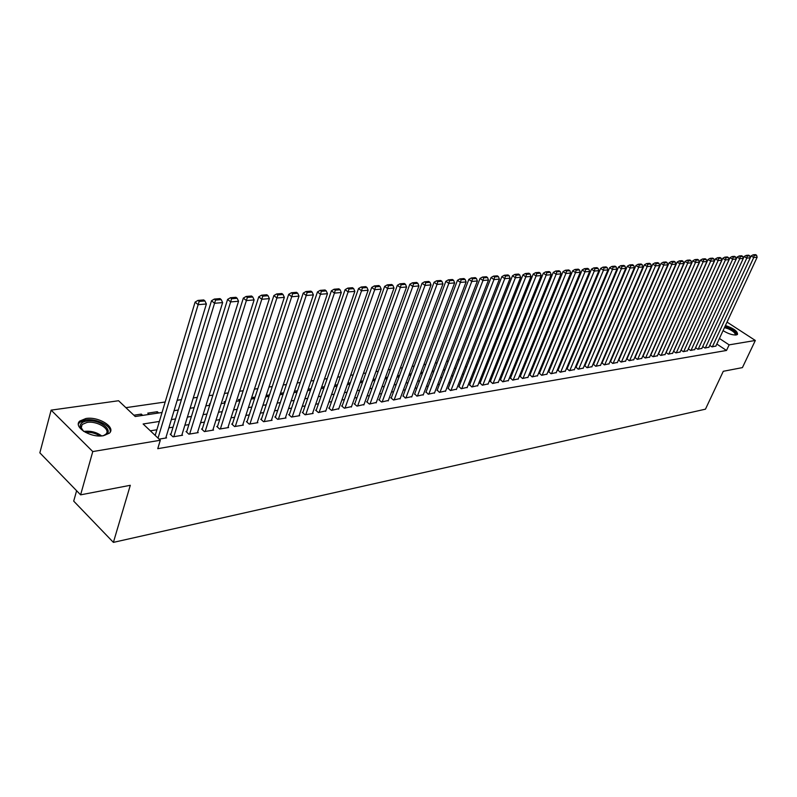 <?xml version="1.0" encoding="UTF-8"?>
<svg xmlns="http://www.w3.org/2000/svg" width="797" height="797" viewBox="0 0 797 797"><rect width="100%" height="100%" fill="white"/><g stroke="black" fill="none" stroke-linecap="round" stroke-linejoin="round"><path stroke-width="1.2" d="M725.449 325.515C733.788 328.414 737.793 331.383 737.484 334.431L736.199 334.989C732.463 335.168 728.089 333.714 723.068 330.635M103.471 435.7C90.858 438.191 72.706 426.863 79.82 421.035L85.907 418.515C98.499 416.213 116.312 427.302 109.348 433.199L103.471 435.7M76.612 490.733L73.703 501.124L113.393 542.378L705.465 409.17L723.287 371.292L742.415 367.606L755.327 340.468L729.135 344.862L719.432 338.466M113.393 542.378L130.3 485.293L80.607 494.847L39.85 452.835L51.128 410.136L118.584 400.742L135.231 416.512L162.05 412.477M621.521 336.195L620.993 336.274M613.102 337.41L612.524 337.49M604.564 338.645L603.937 338.735M595.907 339.891L595.22 339.99M587.11 341.156L586.363 341.265M578.174 342.451L577.377 342.561M569.108 343.756L568.251 343.876M559.902 345.081L558.976 345.211M550.548 346.426L549.561 346.575M541.053 347.801L539.997 347.95M531.4 349.196L530.284 349.355M521.597 350.6L520.411 350.78M511.634 352.045L510.379 352.224M501.512 353.499L500.177 353.689M491.221 354.984L489.816 355.183M480.77 356.488L479.276 356.707M470.13 358.022L468.566 358.252M459.321 359.586L457.667 359.826M448.332 361.171L446.589 361.42M437.145 362.784L435.321 363.043M425.767 364.418L423.855 364.697M414.201 366.092L412.188 366.381M402.425 367.786L400.313 368.094M390.44 369.519L388.229 369.838M378.246 371.272L375.935 371.611M365.833 373.066L363.412 373.414M353.191 374.889L350.66 375.257M340.319 376.742L337.669 377.13M327.208 378.635L324.439 379.033M313.859 380.558L310.96 380.976M300.25 382.52L297.231 382.958M286.382 384.523L283.234 384.971M272.255 386.555L268.968 387.033M257.849 388.637L254.422 389.125M243.155 390.749L239.588 391.267M228.181 392.911L224.455 393.449M212.909 395.113L209.023 395.671M197.317 397.364L193.282 397.942M181.417 399.656L177.213 400.263M165.188 401.997L125.886 407.665M709.778 345.4L712 346.884L715.925 346.028M705.325 347.99L746.789 258.108L744.169 256.495L702.725 346.546L704.976 348.05L708.951 347.183M695.572 347.711L697.853 349.245L701.888 348.359M688.329 348.887L690.64 350.441L694.725 349.554M680.977 350.072L683.328 351.666L687.472 350.76M673.535 351.288L675.916 352.902L680.11 351.985M665.983 352.503L668.394 354.157L672.658 353.22M658.322 353.748L660.773 355.432L665.096 354.476M650.561 355.004L653.052 356.717L657.425 355.751M643.03 356.179L645.211 358.022L649.645 357.046M635.079 357.494L637.261 359.357L641.764 358.361M627.01 358.829L629.192 360.702L633.754 359.686M618.821 360.174L621.012 362.067L625.645 361.041M610.522 361.539L612.704 363.452L617.406 362.406M602.094 362.934L604.285 364.857L609.057 363.801M593.546 364.339L595.738 366.281L600.579 365.205M584.868 365.773L587.06 367.726L591.972 366.64M576.052 367.228L578.253 369.2L583.235 368.094M567.115 368.702L569.317 370.695L574.378 369.569M558.039 370.197L560.231 372.209L565.372 371.063M548.824 371.721L551.016 373.743L556.236 372.578M539.459 373.265L541.661 375.307L546.961 374.122M529.955 374.829L532.157 376.891L537.537 375.686M520.302 376.423L522.503 378.505L527.973 377.28M510.488 378.037L512.69 380.139L518.249 378.894M500.526 379.681L502.728 381.803L508.366 380.538M490.404 381.355L492.606 383.487L498.334 382.201M480.113 383.048L482.315 385.21L488.143 383.895M469.652 384.772L471.854 386.953L477.772 385.618M459.022 386.525L461.224 388.727L467.241 387.362M448.213 388.308L450.415 390.53L456.532 389.145M437.224 390.122L439.426 392.363L445.643 390.948M426.056 391.965L428.248 394.226L434.574 392.791M414.689 393.838L416.881 396.129L423.317 394.664M403.133 395.74L405.314 398.052L411.86 396.567M391.367 397.683L390.769 397.773L393.549 400.024L400.214 398.5M379.402 399.656L378.794 399.755L381.584 402.017L388.358 400.463M367.218 401.658L366.61 401.758L369.4 404.049L376.294 402.465M354.824 403.7L354.197 403.81L356.996 406.121L364.02 404.507M342.212 405.783L341.574 405.892L344.374 408.223L351.517 406.58M329.36 407.905L328.713 408.014L331.522 410.375L338.795 408.692M316.279 410.057L315.622 410.166L318.431 412.557L325.843 410.844M302.96 412.258L302.282 412.368L305.102 414.779L313.131 413.444L312.643 413.025M289.381 414.5L288.703 414.609L291.523 417.05L299.702 415.685L299.204 415.257M275.553 416.771L274.855 416.891L277.685 419.352L286.013 417.967L285.515 417.528M261.466 419.102L260.758 419.212L263.588 421.703L272.076 420.288L271.568 419.84M247.11 421.464L246.383 421.583L249.212 424.104L257.869 422.659L257.341 422.201M232.465 423.884L231.728 424.004L234.567 426.554L243.384 425.08L242.856 424.602M217.541 426.345L216.784 426.465L219.623 429.045L228.619 427.541L228.081 427.043M202.318 428.846L201.551 428.975L204.391 431.585L213.566 430.051L213.008 429.543M186.797 431.406L186.01 431.536L188.859 434.176L198.214 432.612L197.646 432.094M170.956 434.026L170.16 434.156L173.009 436.826L182.553 435.232L181.975 434.684M140.86 415.665L141.318 414.101L133.866 415.217M156.84 413.264L157.308 411.71L147.754 413.135L149.119 414.42M210.179 403.8L209.372 403.92L209.97 404.468M225.441 401.519L224.047 401.728L225.083 402.654M240.405 399.277L238.442 399.576L239.807 400.781M255.08 397.085L252.569 397.464L253.934 398.649M269.476 394.933L266.447 395.392L267.802 396.567M283.593 392.821L280.444 393.29M297.45 390.749L294.432 391.197M311.049 388.717L308.16 389.145M324.399 386.724L321.629 387.133M337.5 384.762L334.85 385.16M350.361 382.839L347.831 383.218M363.004 380.946L360.573 381.315M375.407 379.093L373.096 379.442M387.601 377.27L385.389 377.599M398.669 376.871L399.167 375.536L397.474 375.795M409.987 375.168L410.475 373.843L409.339 374.022M421.105 373.494L421.603 372.179L421.005 372.269M432.054 371.85L432.462 370.555M518.737 357.654L517.851 357.793L518.498 358.261M528.55 356.189L527.425 356.359M538.194 354.745L537.148 354.904M547.698 353.33L546.712 353.469M557.053 351.925L556.127 352.065M566.259 350.55L565.402 350.68M575.334 349.196L574.537 349.315M584.271 347.861L583.524 347.97M593.068 346.546L592.38 346.645M601.735 345.24L601.107 345.34M610.273 343.965L609.695 344.055M618.691 342.71L618.163 342.79M634.402 341.405L634.731 340.309M142.693 415.386L141.318 414.101M158.673 412.985L157.308 411.71M281.421 394.515L280.345 393.598M294.79 392.503L294.173 391.975M411.113 374.351L410.475 373.843M422.569 372.936L421.603 372.179M433.817 371.532L432.542 370.545M444.636 369.957L443.62 369.17M455.226 368.363L454.569 367.855M528.202 357.046L527.385 356.458M537.746 355.841L536.989 355.293M547.001 354.555L546.433 354.137M159.36 421.454L143.121 423.984L160.297 440.253L157.756 448.681L726.505 350.461L716.832 344.055M612.724 356.468L612.196 356.558M604.295 357.823L603.718 357.923M595.748 359.198L595.12 359.298M587.07 360.593L586.383 360.702M578.263 362.007L577.526 362.127M569.327 363.452L568.53 363.581M560.251 364.906L559.394 365.046M551.036 366.391L550.109 366.54M541.681 367.895L540.695 368.055M532.177 369.419L531.121 369.589M522.523 370.974L521.397 371.153M512.71 372.548L511.525 372.737M502.748 374.152L501.482 374.351M492.626 375.776L491.291 375.995M482.334 377.439L480.92 377.658M471.874 379.113L470.389 379.352M461.244 380.827L459.67 381.076M450.435 382.56L448.781 382.829M439.446 384.333L437.712 384.612M428.268 386.127L426.445 386.425M416.901 387.95L414.988 388.259M405.344 389.813L403.332 390.141M393.579 391.706L391.466 392.044M381.604 393.628L379.392 393.987M369.429 395.591L367.108 395.96M357.026 397.583L354.605 397.972M344.404 399.616L341.873 400.014M331.552 401.678L328.902 402.106M318.461 403.78L315.702 404.228M305.131 405.922L302.242 406.39M291.553 408.104L288.544 408.592M277.715 410.335L274.576 410.834M263.618 412.597L260.34 413.125M249.252 414.908L245.835 415.456M234.597 417.269L231.04 417.837M219.663 419.67L215.957 420.258M204.43 422.111L200.565 422.739M188.899 424.612L184.874 425.259M173.049 427.162L168.854 427.84M156.879 429.762L150.334 430.818M159.121 439.137L166.573 437.892L165.975 437.334M80.607 494.847L92.771 451.57L51.128 410.136M727.033 322.098L755.327 340.468M726.505 350.461L729.135 344.862M160.297 440.253L92.771 451.57M615.354 350.401L614.836 350.481M606.935 351.706L606.358 351.796M598.388 353.041L597.76 353.141M589.72 354.396L589.033 354.496M580.913 355.761L580.176 355.88M571.977 357.156L571.18 357.285M562.901 358.57L562.044 358.7M553.696 360.005L552.769 360.144M544.331 361.459L543.345 361.619M534.837 362.944L533.781 363.113M525.183 364.448L524.057 364.627M515.37 365.972L514.185 366.162M505.408 367.527L504.152 367.726M495.286 369.111L493.951 369.32M484.994 370.715L483.59 370.934M474.534 372.338L473.049 372.568M463.904 374.002L462.34 374.241M453.094 375.686L451.441 375.935M442.106 377.399L440.362 377.668M430.928 379.133L429.105 379.422M419.561 380.906L417.638 381.205M407.994 382.709L405.982 383.028M396.229 384.543L394.117 384.871M384.254 386.406L382.042 386.754M372.069 388.308L369.748 388.667M359.666 390.241L357.235 390.62M347.034 392.214L344.503 392.602M334.172 394.216L331.532 394.625M321.081 396.258L318.312 396.687M307.742 398.331L304.852 398.779M294.153 400.453L291.144 400.921M280.315 402.605L277.167 403.103M266.208 404.806L262.92 405.314M251.822 407.048L248.405 407.576M237.157 409.329L233.601 409.887M222.214 411.66L218.498 412.238M206.971 414.041L203.096 414.639M191.419 416.462L187.385 417.09M175.549 418.933L171.355 419.591M174.055 410.674L178.259 410.037M190.104 408.253L194.139 407.646M205.835 405.892L209.711 405.304M221.247 403.571L224.963 403.013M236.36 401.299L239.927 400.761M251.175 399.068L254.602 398.55M265.71 396.876L268.997 396.388M279.966 394.734L283.114 394.256M293.954 392.632L296.972 392.174M307.672 390.57L310.561 390.132M321.141 388.537L323.911 388.119M334.361 386.545L337.011 386.147M347.343 384.592L349.873 384.214M360.085 382.68L362.505 382.311M372.607 380.797L374.919 380.448M384.901 378.944L387.113 378.615M396.976 377.13L399.088 376.812M408.841 375.337L410.863 375.038M420.507 373.584L422.43 373.295M431.974 371.86L433.797 371.591M443.242 370.167L444.975 369.908M454.32 368.503L455.974 368.254M465.209 366.859L466.783 366.62M475.929 365.245L477.413 365.026M486.459 363.661L487.874 363.452M496.83 362.107L498.165 361.898M507.022 360.573L508.287 360.374M517.054 359.058L518.249 358.879M526.937 357.574L528.052 357.405M536.65 356.11L537.706 355.95M546.214 354.675L547.2 354.526M555.639 353.25L556.555 353.111M564.914 351.856L565.77 351.726M574.039 350.481L574.836 350.361M583.035 349.136L583.773 349.016M591.892 347.801L592.569 347.691M600.609 346.486L601.247 346.386M609.207 345.191L609.785 345.101M617.675 343.915L618.203 343.836M158.035 438.111L198.134 304.673L195.096 302.103L155.186 435.411M165.766 438.031L206.383 303.976L198.134 304.673L199.17 301.435L204.949 300.957L203.733 299.941L197.955 300.409L199.17 301.435M195.096 302.103L197.955 300.409M204.949 300.957L206.383 303.976M83.466 431.197L80.208 426.136C80.268 423.466 82.43 421.762 86.694 421.035C100.412 418.535 116.571 432.622 103.261 435.63L102.165 435.869M103.749 435.491L105.802 434.206C111.391 429.463 97.104 420.567 87.012 422.43L82.161 424.462L81.015 427.172L82.28 430.131M110.205 432.113C111.849 425.827 96.098 418.066 85.578 419.939L79.541 422.45L78.395 424.134M724.832 326.83L728.727 328.115C734.924 331.153 737.115 333.465 735.302 335.049M735.043 334.969C735.671 333.285 733.469 331.253 728.428 328.862L724.473 327.597M737.315 334.581C736.906 332.409 734.077 330.127 728.817 327.716L725.031 326.401M173.806 436.686L214.552 303.278L211.514 300.738L170.757 434.704M181.766 435.361L222.632 302.591L214.552 303.278L215.569 300.08L221.227 299.612L220.012 298.606L214.353 299.064L215.569 300.08M211.514 300.738L214.353 299.064M221.227 299.612L222.632 302.591M189.646 434.046L230.632 301.914L227.593 299.403L186.588 432.074M197.437 432.741L238.542 301.246L230.632 301.914L231.628 298.745L237.167 298.287L235.952 297.291L230.413 297.749L231.628 298.745M227.593 299.403L230.413 297.749M237.167 298.287L238.542 301.246M205.168 431.456L246.373 300.579L243.344 298.098L202.119 429.493M212.809 430.181L254.123 299.921L246.373 300.579L247.349 297.45L252.779 297.002L251.563 296.006L246.134 296.454L247.349 297.45M243.344 298.098L246.134 296.454M252.779 297.002L254.123 299.921M220.38 428.916L261.795 299.273L258.766 296.813L217.342 426.973M227.882 427.66L269.386 298.626L261.795 299.273L262.751 296.175L268.071 295.727L266.856 294.751L261.546 295.189L262.751 296.175M258.766 296.813L261.546 295.189M268.071 295.727L269.386 298.626M235.304 426.425L276.908 297.988L273.879 295.557L232.266 424.492M242.657 425.2L284.35 297.361L276.908 297.988L277.844 294.92L283.055 294.492L281.849 293.525L276.639 293.954L277.844 294.92M273.879 295.557L276.639 293.954M283.055 294.492L284.35 297.361M249.939 423.984L291.712 296.733L288.693 294.332L246.911 422.061M257.152 422.779L299.014 296.115L291.712 296.733L292.638 293.695L297.749 293.276L296.534 292.32L291.433 292.738L292.638 293.695M288.693 294.332L291.433 292.738M297.749 293.276L299.014 296.115M264.295 421.593L306.227 295.498L303.219 293.127L261.277 419.67M271.369 420.408L313.38 294.89L306.227 295.498L307.134 292.489L312.145 292.081L310.94 291.134L305.928 291.543L307.134 292.489M303.219 293.127L305.928 291.543M312.145 292.081L313.38 294.89M278.382 419.242L320.464 294.292L317.455 291.941L275.373 417.339M285.326 418.076L327.477 293.695L320.464 294.292L321.35 291.313L326.262 290.905L325.056 289.978L320.145 290.377L321.35 291.313M317.455 291.941L320.145 290.377M326.262 290.905L327.477 293.695M292.21 416.931L334.421 293.107L331.413 290.785L289.201 415.038M299.024 415.795L341.295 292.519L334.421 293.107L335.288 290.158L340.11 289.759L338.904 288.833L334.092 289.231L335.288 290.158M331.413 290.785L334.092 289.231M340.11 289.759L341.295 292.519M305.769 414.669L348.11 291.941L345.111 289.64L302.77 412.786M312.464 413.553L354.854 291.373L348.11 291.941L348.956 289.032L353.689 288.634L352.483 287.717L347.761 288.106L348.956 289.032M345.111 289.64L347.761 288.106M353.689 288.634L354.854 291.373M319.089 412.447L361.529 290.805L358.54 288.524L316.1 410.575M325.664 411.352L368.154 290.247L361.529 290.805L362.376 287.916L367.009 287.538L365.813 286.631L361.18 287.01L362.376 287.916M358.54 288.524L361.18 287.01M367.009 287.538L368.154 290.247M332.17 410.266L374.71 289.69L371.721 287.438L329.181 408.403M338.615 409.19L381.205 289.142L374.71 289.69L375.526 286.83L380.079 286.452L378.884 285.555L374.341 285.924L375.526 286.83M371.721 287.438L374.341 285.924M380.079 286.452L381.205 289.142M345.011 408.124L387.631 288.594L384.662 286.362L342.033 406.271M351.347 407.058L394.007 288.046L387.631 288.594L388.448 285.754L392.901 285.386L391.716 284.499L387.252 284.868L388.448 285.754M384.662 286.362L387.252 284.868M392.901 285.386L394.007 288.046M357.624 406.012L400.323 287.518L397.354 285.306L354.655 404.179M363.84 404.976L406.58 286.98L400.323 287.518L401.12 284.708L405.494 284.34L404.308 283.463L399.925 283.822L401.12 284.708M397.354 285.306L399.925 283.822M405.494 284.34L406.58 286.98M370.017 403.949L412.776 286.462L409.817 284.27L367.048 402.126M376.124 402.923L418.923 285.934L412.776 286.462L413.553 283.672L417.857 283.324L416.672 282.447L412.378 282.805L413.553 283.672M409.817 284.27L412.378 282.805M417.857 283.324L418.923 285.934M382.181 401.917L425.01 285.416L422.051 283.254L379.233 400.104M388.189 400.911L431.038 284.908L425.01 285.416L425.777 282.666L430.001 282.317L428.816 281.451L424.592 281.799L425.777 282.666M422.051 283.254L424.592 281.799M430.001 282.317L431.038 284.908M394.146 399.925L437.015 284.399L434.076 282.258L391.207 398.121M400.044 398.938L442.943 283.901L437.015 284.399L437.772 281.67L441.917 281.331L440.741 280.474L436.587 280.813L437.772 281.67M434.076 282.258L436.587 280.813M441.917 281.331L442.943 283.901M405.902 397.962L448.811 283.403L445.872 281.271L402.963 396.169M411.7 396.996L454.629 282.905L448.811 283.403L449.548 280.693L453.623 280.355L452.447 279.508L448.372 279.847L449.548 280.693M445.872 281.271L448.372 279.847M453.623 280.355L454.629 282.905M417.449 396.029L460.397 282.417L457.468 280.315L414.53 394.256M423.157 395.083L466.115 281.929L460.397 282.417L461.124 279.737L465.129 279.408L463.954 278.561L459.949 278.9L461.124 279.737M457.468 280.315L459.949 278.9M465.129 279.408L466.115 281.929M428.806 394.136L471.774 281.451L468.855 279.368L425.897 392.373M434.415 393.2L477.393 280.972L471.774 281.451L472.491 278.791L476.427 278.472L475.261 277.635L471.326 277.964L472.491 278.791M468.855 279.368L471.326 277.964M476.427 278.472L477.393 280.972M439.974 392.273L482.962 280.504L480.053 278.432L437.075 390.52M445.493 391.357L488.481 280.036L482.962 280.504L483.669 277.864L487.535 277.545L486.369 276.728L482.504 277.047L483.669 277.864M480.053 278.432L482.504 277.047M487.535 277.545L488.481 280.036M450.963 390.44L493.951 279.568L491.052 277.525L448.063 388.697M456.382 389.534L499.38 279.109L493.951 279.568L494.648 276.957L498.444 276.639L497.288 275.832L493.482 276.141L494.648 276.957M491.052 277.525L493.482 276.141M498.444 276.639L499.38 279.109M461.762 388.637L504.76 278.651L501.871 276.629L458.873 386.914M467.092 387.75L510.09 278.203L504.76 278.651L505.437 276.061L509.173 275.752L508.018 274.945L504.282 275.254L505.437 276.061M501.871 276.629L504.282 275.254M509.173 275.752L510.09 278.203M472.382 386.864L515.38 277.745L512.501 275.742L469.503 385.15M477.632 385.987L520.62 277.306L515.38 277.745L516.048 275.184L519.724 274.885L518.568 274.078L514.892 274.387L516.048 275.184M512.501 275.742L514.892 274.387M519.724 274.885L520.62 277.306M482.833 385.12L525.821 276.858L522.952 274.875L479.963 383.417M487.993 384.264L530.981 276.429L525.821 276.858L526.478 274.317L530.095 274.019L528.939 273.232L525.333 273.53L526.478 274.317M522.952 274.875L525.333 273.53M530.095 274.019L530.981 276.429M493.114 383.407L536.092 275.991L533.223 274.019L490.255 381.713M498.195 382.56L541.163 275.563L536.092 275.991L536.74 273.471L540.286 273.172L539.141 272.395L535.594 272.684L536.74 273.471M533.223 274.019L535.594 272.684M540.286 273.172L541.163 275.563M503.236 381.713L546.194 275.134L543.335 273.182L500.386 380.03M508.227 380.886L551.175 274.716L546.194 275.134L546.832 272.634L550.319 272.345L549.183 271.568L545.686 271.857L546.832 272.634M543.335 273.182L545.686 271.857M550.319 272.345L551.175 274.716M513.188 380.059L556.127 274.288L553.277 272.355L510.349 378.386M518.11 379.233L561.028 273.879L556.127 274.288L556.754 271.817L560.191 271.528L559.046 270.761L555.619 271.04L556.754 271.817M553.277 272.355L555.619 271.04M560.191 271.528L561.028 273.879M522.991 378.426L565.9 273.461L563.061 271.538L520.162 376.762M527.833 377.609L570.722 273.052L565.9 273.461L566.518 271L569.895 270.721L568.759 269.964L565.382 270.233L566.518 271M563.061 271.538L565.382 270.233M569.895 270.721L570.722 273.052M532.635 376.812L575.514 272.644L572.684 270.741L529.816 375.158M537.407 376.015L580.256 272.245L575.514 272.644L576.121 270.213L579.449 269.934L578.313 269.177L574.986 269.446L576.121 270.213M572.684 270.741L574.986 269.446M579.449 269.934L580.256 272.245M542.129 375.228L584.968 271.847L582.159 269.954L539.33 373.584M546.822 374.441L589.65 271.448L584.968 271.847L585.576 269.426L588.844 269.157L587.718 268.4L584.44 268.669L585.576 269.426M582.159 269.954L584.44 268.669M588.844 269.157L589.65 271.448M551.484 373.663L594.283 271.05L591.474 269.177L548.685 372.04M556.107 372.896L598.886 270.661L594.283 271.05L594.871 268.659L598.099 268.39L596.973 267.643L593.745 267.912L594.871 268.659M591.474 269.177L593.745 267.912M598.099 268.39L598.886 270.661M560.689 372.129L603.449 270.273L600.649 268.42L557.91 370.505M565.242 371.372L607.972 269.894L603.449 270.273L604.026 267.892L607.194 267.633L606.079 266.895L602.911 267.154L604.026 267.892M600.649 268.42L602.911 267.154M607.194 267.633L607.972 269.894M569.765 370.615L612.465 269.506L609.675 267.672L566.986 369.011M574.248 369.868L616.928 269.127L612.465 269.506L613.042 267.144L616.161 266.895L615.045 266.158L611.927 266.417L613.042 267.144M609.675 267.672L611.927 266.417M616.161 266.895L616.928 269.127M578.692 369.121L621.351 268.758L618.572 266.935L575.932 367.527M583.115 368.383L625.735 268.38L621.351 268.758L621.909 266.417L624.987 266.158L623.872 265.431L620.803 265.68L621.909 266.417M618.572 266.935L620.803 265.68M624.987 266.158L625.735 268.38M587.499 367.656L630.098 268.011L627.329 266.208L584.739 366.072M591.842 366.929L634.412 267.643L630.098 268.011L630.646 265.69L633.675 265.441L632.569 264.714L629.54 264.963L630.646 265.69M627.329 266.208L629.54 264.963M633.675 265.441L634.412 267.643M596.166 366.212L638.706 267.284L635.946 265.491L593.416 364.627M600.45 365.494L642.96 266.925L638.706 267.284L639.254 264.973L642.233 264.734L641.127 264.016L638.148 264.255L639.254 264.973M635.946 265.491L638.148 264.255M642.233 264.734L642.96 266.925M604.704 364.787L647.184 266.567L644.434 264.783L601.974 363.213M608.928 364.08L651.378 266.208L647.184 266.567L647.722 264.275L650.661 264.036L649.565 263.319L646.626 263.568L647.722 264.275M644.434 264.783L646.626 263.568M650.661 264.036L651.378 266.208M613.122 363.382L655.542 265.849L652.803 264.086L610.402 361.818M617.286 362.685L659.667 265.501L655.542 265.849L656.07 263.588L658.96 263.349L657.864 262.641L654.975 262.88L656.07 263.588M652.803 264.086L654.975 262.88M658.96 263.349L659.667 265.501M621.421 361.997L663.771 265.152L661.042 263.399L618.701 360.443M625.525 361.31L667.836 264.813L663.771 265.152L664.29 262.9L667.139 262.671L666.053 261.964L663.204 262.203L664.29 262.9M661.042 263.399L663.204 262.203M667.139 262.671L667.836 264.813M629.6 360.633L671.871 264.465L669.151 262.731L626.89 359.088M633.645 359.955L675.886 264.126L671.871 264.465L672.389 262.233L675.198 262.004L674.113 261.306L671.303 261.536L672.389 262.233M669.151 262.731L671.303 261.536M675.198 262.004L675.886 264.126M637.66 359.288L679.861 263.787L677.151 262.064L634.96 357.753M641.645 358.62L683.816 263.458L679.861 263.787L680.369 261.575L683.139 261.346L682.053 260.659L679.283 260.878L680.369 261.575M677.151 262.064L679.283 260.878M683.139 261.346L683.816 263.458M645.6 357.963L687.731 263.12L685.031 261.406L642.92 356.438M649.535 357.305L691.627 262.791L687.731 263.12L688.239 260.918L690.959 260.689L689.883 260.011L687.153 260.23L688.239 260.918M685.031 261.406L687.153 260.23M690.959 260.689L691.627 262.791M653.44 356.657L695.492 262.462L692.802 260.768L650.76 355.143M657.316 356.01L699.328 262.133L695.492 262.462L695.99 260.28L698.67 260.051L697.594 259.374L694.914 259.603L695.99 260.28M692.802 260.768L694.914 259.603M698.67 260.051L699.328 262.133M661.161 355.362L703.133 261.815L700.453 260.131L658.491 353.868M664.977 354.725L706.919 261.496L703.133 261.815L703.621 259.643L706.272 259.423L705.206 258.756L702.556 258.975L703.621 259.643M700.453 260.131L702.556 258.975M706.272 259.423L706.919 261.496M668.773 354.097L710.675 261.177L708.005 259.503L666.123 352.603M672.548 353.469L714.401 260.858L710.675 261.177L711.153 259.025L713.763 258.806L712.697 258.138L710.087 258.348L711.153 259.025M708.005 259.503L710.087 258.348M713.763 258.806L714.401 260.858M676.284 352.842L718.097 260.549L715.437 258.886L673.644 351.357M680.01 352.224L721.773 260.23L718.097 260.549L718.575 258.407L721.146 258.188L720.089 257.531L717.509 257.74L718.575 258.407M715.437 258.886L717.509 257.74M721.146 258.188L721.773 260.23M683.696 351.607L725.429 259.922L722.779 258.278L681.066 350.132M687.363 350.989L729.046 259.613L725.429 259.922L725.898 257.8L728.428 257.59L727.372 256.933L724.832 257.142L725.898 257.8M722.779 258.278L724.832 257.142M728.428 257.59L729.046 259.613M691.009 350.381L732.652 259.314L730.012 257.67L688.379 348.917M694.625 349.783L736.219 259.005L732.652 259.314L733.11 257.202L735.611 256.993L734.555 256.345L732.054 256.544L733.11 257.202M730.012 257.67L732.054 256.544M735.611 256.993L736.219 259.005M698.212 349.186L739.765 258.706L737.135 257.082L695.602 347.731M701.788 348.588L743.292 258.407L739.765 258.706L740.224 256.614L742.694 256.405L741.648 255.757L739.178 255.967L740.224 256.614M737.135 257.082L739.178 255.967M742.694 256.405L743.292 258.407M708.852 347.402L750.266 257.81L746.789 258.108L747.247 256.026L749.678 255.827L748.632 255.189L746.201 255.389L747.247 256.026M744.169 256.495L746.201 255.389M749.678 255.827L750.266 257.81M712.349 346.825L753.723 257.521L751.113 255.917L750.256 257.77M715.816 346.247L757.15 257.232L753.723 257.521L754.171 255.458L756.572 255.259L755.526 254.622L753.125 254.821L754.171 255.458M751.113 255.917L753.125 254.821M756.572 255.259L757.15 257.232M83.884 431.466L84.552 431.346C91.017 430.729 96.726 432.253 101.667 435.909M99.974 435.969C95.54 433.179 90.659 431.954 85.329 432.313M81.015 427.172L80.208 426.136M81.025 428.557L82.161 424.462"/></g></svg>
